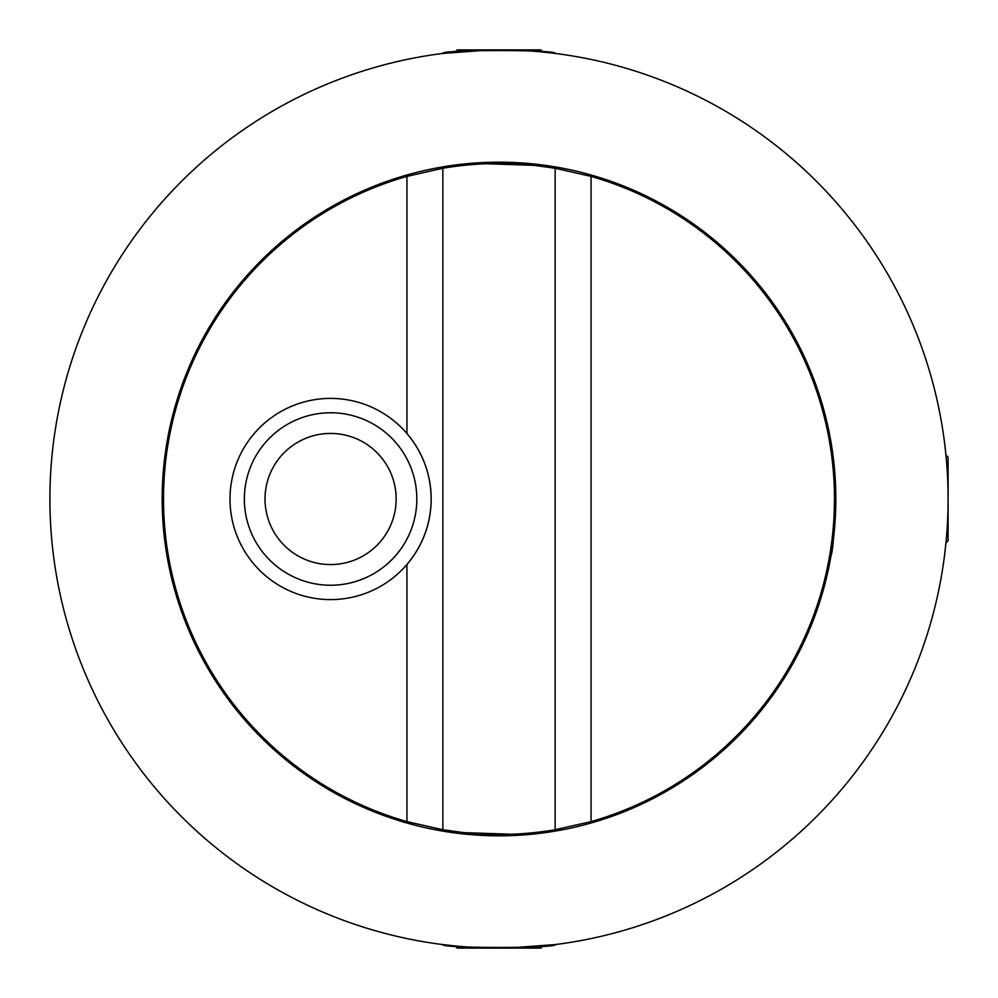 <?xml version="1.0" encoding="UTF-8"?>
<svg xmlns="http://www.w3.org/2000/svg" width="998" height="998" viewBox="0 0 998 998"><rect width="100%" height="100%" fill="white"/><g stroke="black" fill="none" stroke-linecap="round" stroke-linejoin="round"><path stroke-width="1.5" d="M511.762 834.228L486.238 834.241M591.066 821.604L555.138 829.75L555.138 168.25L591.066 176.397L591.066 821.604A335.478 335.478 0 0 0 834.478 499L834.228 511.762M486.238 163.772L511.762 163.759M406.935 176.397A335.478 335.478 0 0 0 406.935 821.604L406.935 564.506A100.598 100.598 0 0 0 295.658 404.664A100.598 100.598 0 0 0 295.658 593.336A100.598 100.598 0 0 0 406.935 564.506C422.803 545.557 430.887 523.713 431.186 499C430.887 474.287 422.803 452.443 406.935 433.494L406.935 176.397L442.863 168.25L442.863 829.75L464.107 832.656L511.762 834.241M406.935 821.604L442.863 829.75A335.478 335.478 0 0 0 555.138 829.75L555.138 831.109M486.238 163.759L533.893 165.344L555.138 168.25A335.478 335.478 0 0 0 442.863 168.25L442.863 166.891L442.863 168.25M834.478 499A335.478 335.478 0 0 0 591.066 176.397M555.138 944.582L542.924 945.942L540.766 948.1L457.234 948.1L455.076 945.942L442.863 944.582C439.37 948.399 558.531 948.412 555.138 944.582L508.518 948M442.863 829.75L442.863 831.109L464.107 834.016L511.762 835.588L486.238 835.588M944.582 442.863L945.942 455.076L948.1 457.234L948.1 540.766L945.942 542.924L944.582 555.138M829.75 555.138L831.109 555.138C832.694 551.857 834.266 533.144 835.825 499A336.825 336.825 0 0 0 499 162.175A336.825 336.825 0 0 0 162.175 499A336.825 336.825 0 0 0 499 835.825A336.825 336.825 0 0 0 835.825 499L835.576 511.762M442.863 53.418L455.076 52.058L457.234 49.9L540.766 49.9L542.924 52.058L555.138 53.418C558.63 49.601 439.469 49.588 442.863 53.418L489.482 50M555.138 168.25L555.138 166.891L533.893 163.984L486.238 162.412L511.762 162.412M835.825 499L835.588 486.238M49.9 499A449.1 449.1 0 0 0 499 948.1A449.1 449.1 0 0 0 948.1 499A449.1 449.1 0 0 0 499 49.9A449.1 449.1 0 0 0 49.9 499M289.844 550.372A65.569 65.569 0 0 0 381.96 539.743A65.569 65.569 0 0 0 371.331 447.628A65.569 65.569 0 0 0 279.215 458.257A65.569 65.569 0 0 0 289.844 550.372M384.168 431.435A86.227 86.227 0 0 1 398.152 552.58A86.227 86.227 0 0 1 277.007 566.565A86.227 86.227 0 0 1 263.023 445.42A86.227 86.227 0 0 1 384.168 431.435M829.75 442.863L831.109 442.863"/></g></svg>
